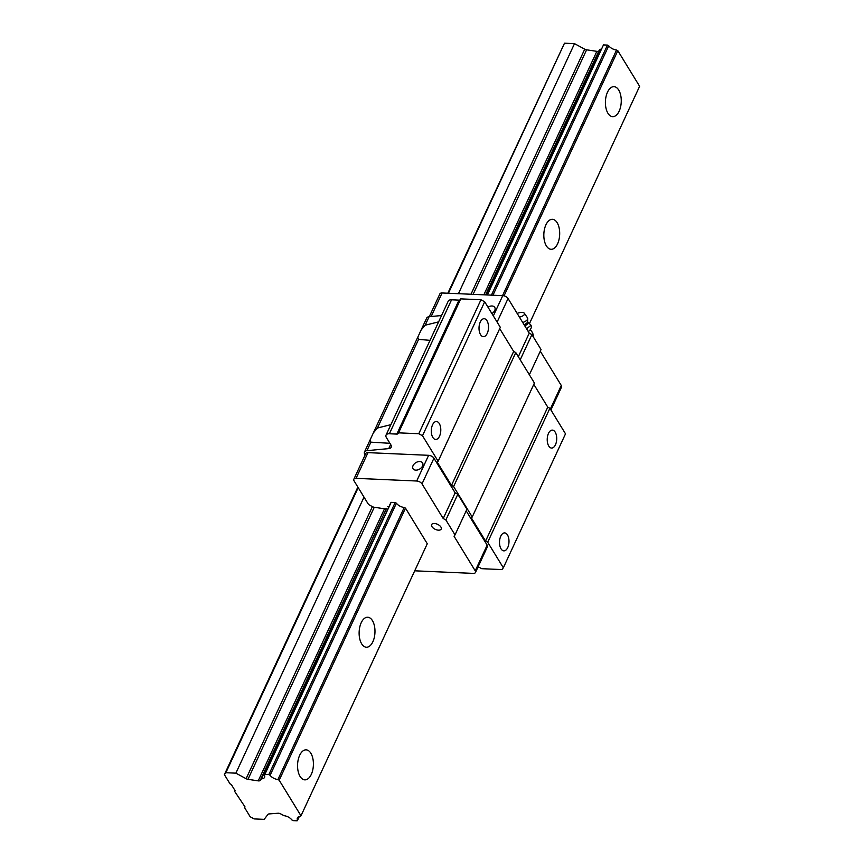 <?xml version="1.0" encoding="UTF-8"?>
<svg xmlns="http://www.w3.org/2000/svg" width="864" height="864" viewBox="0 0 864 864"><rect width="100%" height="100%" fill="white"/><g stroke="black" fill="none" stroke-linecap="round" stroke-linejoin="round"><path stroke-width="1.3" d="M607.511 92.156A15.012 7.916 -87.5 0 1 613.991 86.659A15.012 7.916 -87.5 0 1 621.238 102.006A15.012 7.916 -87.5 0 1 612.673 116.662A15.012 7.916 -87.5 0 1 605.934 107.924A15.012 7.916 -87.5 0 1 607.511 92.156M545.94 224.791A15.012 7.916 -87.5 0 1 552.42 219.305A15.012 7.916 -87.5 0 1 559.667 234.652A15.012 7.916 -87.5 0 1 551.102 249.296A15.012 7.916 -87.5 0 1 544.363 240.559A15.012 7.916 -87.5 0 1 545.94 224.791M361.228 622.706A15.012 7.916 -87.5 0 1 367.718 617.22A15.012 7.916 -87.5 0 1 374.954 632.567A15.012 7.916 -87.5 0 1 366.39 647.222A15.012 7.916 -87.5 0 1 359.662 638.485A15.012 7.916 -87.5 0 1 361.228 622.706M234.576 791.273L245.052 806.944L244.555 807.581L250.171 816.75L254.146 818.91L264.157 819.353L267.97 814.428A3.218 1.685 24.9 0 1 269.136 813.92L278.057 813.24A3.218 1.685 24.9 0 1 280.746 813.92L284.04 815.702A6.869 3.596 24.9 0 1 291.859 819.936L293.123 820.627L297.13 820.8L297.594 820.195A6.869 3.596 24.9 0 1 297.389 817.884A6.869 3.596 24.9 0 1 300.51 816.426L300.985 815.81L279.191 780.224L277.927 779.533A6.869 3.596 24.9 0 1 270.119 775.3L268.844 774.608L264.838 774.436L264.373 775.04A6.869 3.596 24.9 0 1 264.578 777.341A6.869 3.596 24.9 0 1 261.457 778.81L260.226 780.397A3.218 1.685 24.9 0 1 258.228 780.862L247.968 779.339A3.218 1.685 24.9 0 1 246.11 778.702L235.883 773.161L225.871 772.718L224.381 774.63L229.997 783.799L231.325 784.523L235.062 790.636L234.576 791.273L234.954 790.452M299.657 755.352A15.012 7.916 -87.5 0 1 306.148 749.855A15.012 7.916 -87.5 0 1 313.384 765.202A15.012 7.916 -87.5 0 1 304.819 779.857A15.012 7.916 -87.5 0 1 298.091 771.12A15.012 7.916 -87.5 0 1 299.657 755.352M504.036 295.855L617.825 50.706L639.619 86.303L529.492 323.536M264.373 775.04L390.668 502.967L391.133 502.362L395.14 502.535L396.403 503.215A6.869 3.596 -155.1 0 0 404.222 507.46L405.486 508.14L427.28 543.737L300.985 815.81M405.486 508.14L279.191 780.224M617.825 50.706L616.561 50.015L502.546 295.639M404.222 507.46L277.927 779.533M616.561 50.015A6.869 3.596 24.9 0 1 608.742 45.781L492.955 295.218M396.403 503.215L270.119 775.3M608.742 45.781L607.478 45.09L491.411 295.153M395.14 502.535L268.844 774.608M607.478 45.09L603.472 44.917L487.404 294.97M391.133 502.362L264.838 774.436M603.472 44.917L487.22 294.97M601.322 49.151A6.869 3.596 24.9 0 1 600.08 49.291L486.076 294.916M414.709 570.812L473.256 573.394A4.288 2.246 -155.1 0 0 475.481 572.476A4.288 2.246 -155.1 0 0 475.232 570.834L454.021 536.188L455.015 534.913L445.867 519.966L443.21 518.53L422.01 483.894A4.288 2.246 -155.1 0 0 416.696 481.01L356.054 478.343A4.288 2.246 -155.1 0 0 353.83 479.25A4.288 2.246 -155.1 0 0 354.078 480.892L368.55 504.533L372.395 506.628A3.218 1.685 -155.1 0 0 374.263 507.265L384.523 508.788A3.218 1.685 -155.1 0 0 386.521 508.313L261.457 778.81M600.08 49.291L598.86 50.879A3.218 1.685 24.9 0 1 596.862 51.343L586.602 49.82A3.218 1.685 24.9 0 1 584.734 49.183L574.517 43.643L458.438 293.695M364.014 497.135L235.883 773.161M574.517 43.643L564.494 43.2L448.427 293.252M358.204 487.631L225.871 772.718M564.494 43.2L447.844 293.231M357.858 487.08L224.381 774.63M244.933 806.76L244.555 807.581M299.279 816.566L297.594 820.195M528.25 331.517A7.387 3.089 -14.1 0 0 530.086 329.962A7.387 3.089 -14.1 0 0 530.161 329.854A8.575 8.575 0 0 1 533.336 336.938M524.75 325.804A6.35 2.657 -14.1 0 0 527.71 321.937L531.036 325.242L531.544 327.283L530.086 329.962M531.036 325.242L527.321 328.234M519.426 317.099A5.152 2.149 -14.1 0 0 524.394 313.308A5.152 2.149 -14.1 0 0 517.158 313.416M522.731 322.499A7.074 2.959 -14.1 0 0 527.688 318.254A7.074 2.959 -14.1 0 0 527.494 317.833L524.394 313.308M430.034 340.351L418.586 339.368L417.755 337.273L421.124 330.005L425.153 325.22L438.61 321.872M389.902 443.297L370.872 442.163L370.03 440.068L373.41 432.799L377.438 428.015L390.895 424.667M365.126 454.918L364.889 454.54A6.437 3.37 24.9 0 1 364.489 452.023A6.437 3.37 24.9 0 1 366.919 450.673L388.757 448.6A6.437 3.37 -155.1 0 0 391.187 447.25A6.437 3.37 -155.1 0 0 390.82 444.787L386.413 437.594A6.437 3.37 24.9 0 1 386.035 435.121A6.437 3.37 24.9 0 1 389.383 433.76L396.824 434.084A2.149 1.123 -155.1 0 0 397.872 433.739L398.563 432.842L418.781 433.728L422.496 435.748L438.134 461.279L437.335 462.305L451.483 485.406L453.6 486.551L472.23 516.985L471.442 518L485.579 541.102L487.706 542.246L503.334 567.788L501.952 569.581L481.734 568.685L479.866 567.67A2.149 1.123 -155.1 0 0 478.332 567.216L477.932 567.205M507.73 547.571A8.986 4.73 -87.5 0 1 503.852 550.854A8.986 4.73 -87.5 0 1 499.522 541.674A8.986 4.73 -87.5 0 1 504.652 532.904A8.986 4.73 -87.5 0 1 508.68 538.132A8.986 4.73 -87.5 0 1 507.73 547.571M533.801 384.329L547.765 407.138L549.882 408.283L565.52 433.825L503.334 567.788M549.882 408.283L487.706 542.246M555.455 444.776A8.986 4.73 -87.5 0 1 551.567 448.06A8.986 4.73 -87.5 0 1 547.236 438.88A8.986 4.73 -87.5 0 1 552.366 430.11A8.986 4.73 -87.5 0 1 556.394 435.337A8.986 4.73 -87.5 0 1 555.455 444.776M439.538 436.169A8.986 4.73 -87.5 0 1 435.661 439.463A8.986 4.73 -87.5 0 1 431.32 430.272A8.986 4.73 -87.5 0 1 436.45 421.513A8.986 4.73 -87.5 0 1 440.478 426.74A8.986 4.73 -87.5 0 1 439.538 436.169M386.035 435.121L448.222 301.158A6.437 3.37 24.9 0 1 451.57 299.786L459.011 300.121A2.149 1.123 -155.1 0 0 460.048 299.776L460.75 298.868L480.967 299.765L484.682 301.774L500.321 327.316L438.134 461.279M484.682 301.774L422.496 435.748M487.253 333.374A8.986 4.73 -87.5 0 1 483.376 336.658A8.986 4.73 -87.5 0 1 479.034 327.478A8.986 4.73 -87.5 0 1 484.164 318.719A8.986 4.73 -87.5 0 1 488.192 323.946A8.986 4.73 -87.5 0 1 487.253 333.374M421.189 329.875L426.676 318.06A6.437 3.37 24.9 0 1 429.106 316.71L441.558 315.522M480.967 299.765L418.781 433.728M499.705 328.633L513.67 351.432L451.483 485.406M513.67 351.432L515.786 352.588L453.6 486.551M515.786 352.588L534.416 383.022L472.23 516.985M547.765 407.138L485.579 541.102M387.752 506.736A6.869 3.596 -155.1 0 0 388.984 506.596M460.75 298.868L398.563 432.842M455.015 534.913L466.949 509.22L457.801 494.273L455.144 492.836L433.933 458.19A4.288 2.246 -155.1 0 0 428.63 455.317L367.978 452.639A4.288 2.246 -155.1 0 0 365.753 453.557L353.83 479.25M475.481 572.476L487.415 546.782A4.288 2.246 -155.1 0 0 487.166 545.13L466.182 510.862M440.899 527.018A5.27 2.754 24.9 0 1 441.202 529.049A5.27 2.754 24.9 0 1 435.262 529.33A5.27 2.754 24.9 0 1 431.633 524.599A5.27 2.754 24.9 0 1 435.953 523.735A5.27 2.754 24.9 0 1 440.899 527.018M413.068 465.62A5.573 3.737 148.5 0 1 417.83 461.776A5.573 3.737 148.5 0 1 422.55 462.92A5.573 3.737 148.5 0 1 419.753 469.022A5.573 3.737 148.5 0 1 413.046 468.742A5.573 3.737 148.5 0 1 413.068 465.62M455.144 492.836L443.21 518.53M457.801 494.273L445.867 519.966M550.919 409.968L561.524 387.115A4.288 2.246 -155.1 0 0 561.276 385.474L540.292 351.194M520.214 359.813L531.911 334.606L541.058 349.553L529.362 374.76M531.911 334.606L529.254 333.169L518.324 356.724M529.254 333.169L508.054 298.523A4.288 2.246 -155.1 0 0 502.74 295.65L442.098 292.972A4.288 2.246 -155.1 0 0 439.873 293.89L429.278 316.688M487.976 307.163A5.573 3.737 148.5 0 1 494.748 307.4A5.573 3.737 148.5 0 1 491.875 313.535M598.86 50.879L485.59 294.894M386.521 508.313L260.226 780.397M596.862 51.343L483.851 294.818M384.523 508.788L258.228 780.862M586.602 49.82L473.105 294.343M374.263 507.265L247.968 779.339M584.734 49.183L470.977 294.246M372.395 506.628L246.11 778.702M524.048 324.67A6.372 2.668 -14.1 0 0 527.666 321.764L527.71 321.937M418.586 339.368L377.438 428.015M390.658 444.517L388.757 448.6M370.872 442.163L366.919 450.673M429.106 316.71L425.153 325.22M451.57 299.786L389.383 433.76M459.011 300.121L396.824 434.084M460.048 299.776L397.872 433.739M367.978 452.639L356.054 478.343M428.63 455.317L416.696 481.01M433.933 458.19L422.01 483.894M487.166 545.13L475.232 570.834M561.276 385.474L550.346 409.028M508.054 298.523L497.113 322.088M502.74 295.65L493.333 315.911M442.098 292.972L431.168 316.516M527.688 318.254L527.666 321.764M417.755 337.273L373.464 432.67M370.03 440.068L364.489 452.023"/></g></svg>
